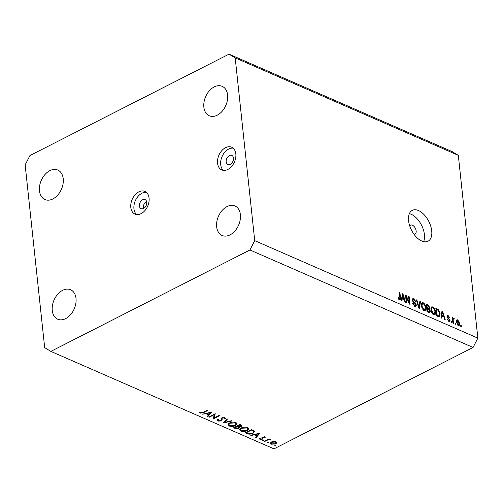 <?xml version="1.0" encoding="UTF-8"?>
<svg xmlns="http://www.w3.org/2000/svg" width="503" height="503" viewBox="0 0 503 503"><rect width="100%" height="100%" fill="white"/><g stroke="black" fill="none" stroke-linecap="round" stroke-linejoin="round"><path stroke-width="0.75" d="M413.843 234.046A4.948 2.773 63 0 0 415.094 233.933A4.948 2.773 63 0 0 416.151 230.965A4.948 2.773 63 0 0 413.982 226.35A4.948 2.773 63 0 0 410.599 225.111A4.948 2.773 63 0 0 409.769 226.054M143.525 208.5A4.948 3.389 113.6 0 1 143.374 207.72A4.948 3.389 113.6 0 1 146.58 201.502M139.425 205.997A4.948 3.389 -66.4 0 0 141.098 208.67A4.948 3.389 -66.4 0 0 145.046 207.286A4.948 3.389 -66.4 0 0 146.731 202.275A4.948 3.389 -66.4 0 0 145.059 199.603A4.948 3.389 -66.4 0 0 141.104 200.986A4.948 3.389 -66.4 0 0 139.425 205.997M130.805 207.418A12.374 8.469 -66.4 0 0 134.986 214.102A12.374 8.469 -66.4 0 0 144.864 210.644A12.374 8.469 -66.4 0 0 149.07 198.113A12.374 8.469 -66.4 0 0 144.889 191.429A12.374 8.469 -66.4 0 0 135.011 194.887A12.374 8.469 -66.4 0 0 130.805 207.418M146.354 192.347A12.374 8.469 -66.4 0 0 133.943 208.789A12.374 8.469 -66.4 0 0 136.659 214.555M226.18 161.803A4.948 3.389 -66.4 0 0 227.853 164.475A4.948 3.389 -66.4 0 0 231.801 163.091A4.948 3.389 -66.4 0 0 233.486 158.08A4.948 3.389 -66.4 0 0 231.814 155.408A4.948 3.389 -66.4 0 0 227.859 156.791A4.948 3.389 -66.4 0 0 226.18 161.803M217.56 163.224A12.374 8.469 -66.4 0 0 221.741 169.907A12.374 8.469 -66.4 0 0 231.619 166.449A12.374 8.469 -66.4 0 0 235.825 153.918A12.374 8.469 -66.4 0 0 231.644 147.234A12.374 8.469 -66.4 0 0 221.766 150.693A12.374 8.469 -66.4 0 0 217.56 163.224M233.115 148.152A12.374 8.469 -66.4 0 0 220.698 164.594A12.374 8.469 -66.4 0 0 223.414 170.36M408.581 220.748A17.322 9.702 63 0 0 416.182 236.9A17.322 9.702 63 0 0 428.015 241.233A17.322 9.702 63 0 0 431.725 230.852A17.322 9.702 63 0 0 424.117 214.693A17.322 9.702 63 0 0 412.29 210.367A17.322 9.702 63 0 0 408.581 220.748M423.627 241.647A17.322 9.702 63 0 0 424.419 234.574A17.322 9.702 63 0 0 409.373 213.674M216.648 226.784A16.083 11.009 -66.4 0 0 222.081 235.473A16.083 11.009 -66.4 0 0 234.926 230.978A16.083 11.009 -66.4 0 0 240.39 214.687A16.083 11.009 -66.4 0 0 234.958 205.997A16.083 11.009 -66.4 0 0 222.119 210.493A16.083 11.009 -66.4 0 0 216.648 226.784M52.268 310.521A16.083 11.009 -66.4 0 0 57.707 319.21A16.083 11.009 -66.4 0 0 70.546 314.715A16.083 11.009 -66.4 0 0 76.016 298.424A16.083 11.009 -66.4 0 0 70.577 289.734A16.083 11.009 -66.4 0 0 57.738 294.23A16.083 11.009 -66.4 0 0 52.268 310.521M39.479 190.844A16.083 11.009 -66.4 0 0 44.912 199.534A16.083 11.009 -66.4 0 0 57.757 195.038A16.083 11.009 -66.4 0 0 63.227 178.747A16.083 11.009 -66.4 0 0 57.788 170.058A16.083 11.009 -66.4 0 0 44.949 174.554A16.083 11.009 -66.4 0 0 39.479 190.844M203.86 107.108A16.083 11.009 -66.4 0 0 209.292 115.797A16.083 11.009 -66.4 0 0 222.137 111.301A16.083 11.009 -66.4 0 0 227.601 95.01A16.083 11.009 -66.4 0 0 222.169 86.321A16.083 11.009 -66.4 0 0 209.33 90.817A16.083 11.009 -66.4 0 0 203.86 107.108M214.379 414.61L209.355 417.169L208.839 416.943L215.227 413.686L214.127 417.968L219.157 415.403L219.679 415.629L213.285 418.886L214.328 414.145M221.942 418.685L221.377 420.942L217.994 421.099L217.334 420.414L217.636 419.621L218.447 419.665L218.233 420.294L218.654 420.766L220.867 420.709L221.289 420.301L221.188 418.465L221.836 417.83L224.753 417.691L225.212 418.917L224.351 418.911L224.042 417.999L222.383 418.043L221.936 418.628L222.144 419.647M221.289 420.301L221.188 418.465M225.344 418.314L225.212 418.917L225.105 417.905M224.351 418.911L223.986 417.49M223.074 423.161L226.947 418.804L227.501 419.049L224.395 422.457L231.361 420.734L231.914 420.98L223.068 423.061M229.223 426.003L228.035 424.79L229.506 422.973C231.713 421.998 233.845 421.86 235.901 422.564L237.12 423.796L235.618 425.613C233.398 426.588 231.267 426.72 229.223 426.003L229.142 425.192M240.792 431.058L239.604 429.845L241.075 428.028C243.289 427.053 245.414 426.915 247.47 427.613L248.696 428.852L247.187 430.669C244.974 431.643 242.842 431.775 240.792 431.058L240.711 430.247M250.664 435.214L259.875 433.19L256.153 437.616L255.587 437.365L256.781 435.95L254.16 434.806L251.23 435.466L250.664 435.214M274.827 445.444L274.871 445.865L274.921 445.388L275.94 445.325L275.889 445.809L274.871 445.865L274.921 445.388M275.94 445.325L275.889 445.809L275.833 445.287M473.065 347.447L273.984 448.858L50.86 351.39L44.685 347.655L25.15 164.871L29.935 155.553L229.016 54.142L452.14 151.61L458.315 155.345L477.85 338.129L473.065 347.447L249.941 249.972L50.86 351.39M271.306 442.036L273.544 441.445L275.927 441.753L276.763 442.847L275.682 443.948L271.092 444.218L270.23 443.357L271.306 442.036M267.338 442.168L267.382 442.596L267.433 442.112L268.445 442.055L268.395 442.533L267.382 442.596L267.433 442.112M268.445 442.055L268.395 442.533L268.338 442.018M264.829 441.401L264.314 441.175L268.986 438.798L269.501 439.025L268.816 439.377L270.91 439.71L268.099 439.829L264.829 441.401L264.779 440.936M262.667 440.131L262.711 440.553L262.761 440.075L263.773 440.012L263.723 440.496L262.711 440.553L262.761 440.075M263.773 440.012L263.723 440.496L263.666 439.974M262.497 437.05L264.792 436.887L265.213 437.698L263.044 437.264L262.987 438.717L262.465 439.169L259.875 439.314L259.303 438.465L260.076 438.396L260.422 439.012L261.918 438.956L261.975 437.497L262.497 437.05M264.459 437.748L264.169 436.736M262.698 436.956L262.931 438.138M260.076 438.396L260.422 439.012M262.226 438.666L261.975 437.497M253.04 433.303C250.871 434.303 248.847 434.403 246.973 433.599L245.175 432.819L251.569 429.562L254.631 431.549L253.04 433.303L252.984 432.806M239.315 426.619L238.831 428.33L235.171 428.449L233.606 427.764L240 424.507L242.088 425.783L241.383 426.613L239.353 427.009L239.598 427.443M202.458 414.158L211.669 412.133L207.946 416.553L207.381 416.308L208.575 414.893L205.953 413.743L202.458 414.158M200.59 412.875L203.042 412.385L207.293 410.222L207.814 410.448L203.495 412.649L199.905 413.196L199.251 412.215L200.049 412.095L200.59 412.875M406.267 296.927L406.914 302.988L406.317 302.731L405.5 295.11L406.141 295.393L409.228 302.529L408.581 296.456L409.184 296.72L409.995 304.334L409.354 304.057L406.267 296.927L405.726 297.204M416.383 305.107L415.88 306.616L414.799 306.528L412.586 303.108L413.177 303.278L414.755 305.661L415.497 305.73L415.78 304.868L412.397 300.021L412.862 298.593L413.856 298.669L415.874 301.718L415.283 301.555L413.969 299.568L413.271 299.492L413.001 300.304L413.277 301.159L415.296 302.894L416.383 305.107L415.742 305.434M420.477 301.655L419.464 308.471L418.848 308.201L416.302 299.832L416.918 300.102L419.03 307.434L419.848 301.379L420.477 301.655L419.76 302.02M424.016 310.558L422.187 308.616L421.319 305.749L422.08 302.693L423.186 302.743C424.796 303.825 425.701 305.459 425.89 307.66L425.595 310.137L425.117 310.615L424.016 310.558M433.636 314.759L431.8 312.816L430.939 309.949L431.693 306.893L432.8 306.943C434.416 308.025 435.315 309.666 435.51 311.86L435.214 314.337L434.73 314.815L433.636 314.759M441.835 316.079L441.571 318.129L440.949 317.858L441.98 311.049L442.571 311.307L445.23 319.726L444.608 319.455L443.86 316.959L441.835 316.079L441.169 316.418M461.264 325.699L461.383 326.787L460.779 326.522L460.666 325.435L461.264 325.699L460.723 325.975M229.016 54.142L235.19 57.876L458.315 155.345M235.19 57.876L254.725 240.654L477.85 338.129M459.654 323.335L459.151 325.592L458.352 325.554L456.428 321.983L456.938 319.782L457.736 319.82L459.654 323.335L459.094 323.618M455.705 323.266L455.825 324.353L455.221 324.095L455.108 323.008L455.705 323.266L455.165 323.542M453.19 320.468L453.492 323.341L452.895 323.077L452.304 317.538L452.901 317.802L452.996 318.682L453.605 318.009L454.203 318.556L454.058 319.248L453.643 318.971L453.172 319.38L453.19 320.468L452.643 320.744M453.643 318.971L452.537 319.707M451.65 321.499L451.769 322.586L451.166 322.322L451.046 321.235L451.65 321.499L451.109 321.775M450.084 320.241L449.688 321.474L448.852 321.404L447.23 318.996L448.808 320.631L449.5 320.115L447.054 316.657L447.4 315.588L448.217 315.658L449.757 317.839L448.324 316.456L447.639 316.808L450.084 320.241L449.412 320.581M448.179 320.952L449.5 320.115M448.324 316.456L447.129 317.066M440.163 313.847L439.547 316.852L436.667 315.985L435.85 308.37L438.421 309.628L440.163 313.847L439.603 314.13M430.342 311.093L429.895 312.709L427.047 311.785L426.236 304.17L428.028 304.956L429.82 307.559L429.348 308.873L430.342 311.093L429.732 311.401M429.392 308.855L428.77 309.169M402.243 298.782L401.985 300.838L401.356 300.561L402.387 293.752L402.978 294.01L405.638 302.435L405.016 302.158L404.267 299.662L402.243 298.782L401.576 299.122M399.457 299.826L398.495 298.895L397.961 296.908L398.546 297.072L399.395 298.952L399.929 298.637L399.338 292.419L399.942 292.683L400.495 297.851L400.143 299.876L399.457 299.826M398.747 299.279L399.929 298.637M254.725 240.654L249.941 249.972M456.466 320.468L457.736 319.82M457.68 325.076L458.283 324.768L459.057 323.127L457.805 320.6L456.391 321.09M457.805 320.6L457.032 322.241L458.283 324.768L458.705 324.781L457.837 325.227M456.504 322.511L457.032 322.241M452.36 318.078L452.901 317.802M452.455 318.959L452.996 318.682M453.436 318.946L454.203 318.556M447.33 319.411L447.821 319.16M447.041 316.255L448.217 315.658M447.356 317.619L447.877 317.349M441.892 311.653L442.571 311.307M442.244 313.294L441.936 315.274L443.564 315.985L442.363 311.973L442.244 313.294L441.59 313.627M441.288 315.601L441.936 315.274M441.797 312.256L442.363 311.973M442.665 316.437L443.564 315.985M437.66 310.011L438.421 309.628M438.365 316.349L438.314 316.708M436.547 309.521L437.17 315.362L439.157 315.947L439.559 313.57L438.396 310.477L436.547 309.521L436.007 309.798M436.629 315.639L437.17 315.362M437.308 316.268L438.201 315.809M431.008 307.861L432.8 306.943M431.002 307.886L431.423 308.125M434.944 312.143L435.51 311.86M433.699 314.23L433.605 314.74M434.108 314.903L435.214 314.337M432.901 307.836L432.071 307.792L431.536 310.225L433.536 313.866L434.353 313.897L434.906 311.571L434.473 309.741L432.901 307.836M431.014 310.496L431.536 310.225M432.832 314.224L433.536 313.866M429.235 307.861L429.82 307.559M426.387 305.598L426.934 305.321L427.173 307.597L429.015 308.207L427.915 308.767M426.632 307.874L427.173 307.597M427.852 308.741L429.235 307.427L427.915 305.755L426.934 305.321M426.726 308.767L427.273 308.49L427.556 311.156L429.48 311.797L428.367 312.363M427.016 311.432L427.556 311.156M428.33 312.344L429.323 311.841L429.744 310.835L428.38 308.974L427.273 308.49M427.852 312.137L428.751 311.678M421.388 303.661L423.186 302.743M421.382 303.686L421.803 303.925M425.331 307.943L425.89 307.66M424.086 310.03L423.985 310.54M424.488 310.697L425.595 310.137M423.287 303.636L422.457 303.592L421.923 306.025L423.916 309.666L424.733 309.697L425.286 307.371L424.853 305.541L423.287 303.636M421.395 306.289L421.923 306.025M423.212 310.024L423.916 309.666M416.459 300.335L416.918 300.102M418.666 307.616L419.03 307.434M412.655 303.542L413.177 303.278M414.019 306.031L414.755 305.661M412.391 299.411L413.856 298.669M412.498 300.555L413.001 300.304M412.837 301.379L413.277 301.159M414.698 303.202L415.296 302.894M405.563 295.689L406.141 295.393M408.788 302.756L409.228 302.529M408.637 296.996L409.184 296.72M402.299 294.356L402.978 294.01M402.651 295.997L402.343 297.977L403.972 298.688L402.771 294.676L402.651 295.997L401.998 296.33M401.702 298.304L402.343 297.977M402.205 294.959L402.771 294.676M403.073 299.147L403.972 298.688M398.018 297.342L398.546 297.072M399.401 292.96L399.942 292.683M399.942 298.134L400.495 297.851M275.625 443.42L275.682 443.948M270.884 442.282L271.092 444.218M275.16 443.721L275.984 442.703L275.348 442.043L271.821 442.263L270.998 443.244L271.664 443.923L275.16 443.721M275.298 441.546L275.348 442.043M271.777 441.829L271.821 442.263M268.765 438.912L268.816 439.377M270.067 439.301L270.124 439.842M269.904 439.289L269.941 439.685M268.036 439.276L268.099 439.829M263 436.849L263.044 437.264M262.252 437.195L262.465 439.169M259.781 438.421L259.875 439.314M261.994 437.465L262.063 438.144M256.065 436.799L256.153 437.616M256.712 435.296L256.781 435.95M254.122 434.435L254.16 434.806M251.192 435.095L251.23 435.466M257.165 435.497L258.586 433.806L255.096 434.592L257.165 435.497M258.548 433.441L258.586 433.806M255.059 434.227L255.096 434.592M251.431 430.122L246.351 432.712L248.834 433.643L252.519 433.077C253.726 432.461 254.034 431.825 253.437 431.165L251.431 430.122L251.381 429.656M246.3 432.247L246.351 432.712M253.349 430.354L253.751 431.706L253.625 430.499M247.136 430.172L247.187 430.669M246.671 430.442L247.847 429.034L246.841 427.959L241.597 428.254L240.434 429.694L241.427 430.719L246.671 430.442M246.778 427.38L246.841 427.959M241.553 427.814L241.597 428.254M241.214 425.041L241.383 426.613M238.768 427.688L238.831 428.33M235.102 427.795L235.171 428.449M240.497 424.727L240.566 425.375L239.862 425.066L237.812 426.11L238.164 426.267L240.849 426.387L241.151 425.01M239.812 424.601L239.862 425.066M240.849 426.387L240.566 425.375M237.768 425.645L237.812 426.11M237.504 426.594L234.782 427.657L238.315 428.103L238.51 427.11L237.504 426.594L237.422 425.821M237.108 425.978L237.158 426.443M238.435 426.374L238.787 427.506L238.674 426.469M234.731 427.192L234.782 427.657M235.567 425.117L235.618 425.613M235.102 425.387L236.278 423.985L235.272 422.904L230.028 423.199L228.865 424.639L229.858 425.664L235.102 425.387M235.209 422.325L235.272 422.904M229.984 422.759L230.028 423.199M224.313 421.696L224.395 422.457M217.843 419.634L217.994 421.099M222.339 417.628L222.383 418.043M221.873 418.031L221.232 418.716M221.307 420.25L221.377 420.942M209.305 416.704L209.355 417.169M213.932 416.157L214.127 417.968M213.253 418.546L213.285 418.886M207.858 415.742L207.946 416.553M208.506 414.239L208.575 414.893M205.916 413.378L205.953 413.743M202.986 414.038L203.023 414.403M208.959 414.434L210.38 412.749L206.89 413.535L208.959 414.434M210.342 412.385L210.38 412.749M206.852 413.17L206.89 413.535M199.792 412.133L199.905 413.196M447.903 318.311L448.588 317.959M436.585 309.54L437.484 309.081M427.135 305.409L428.028 304.956M427.343 308.521L428.235 308.062M418.276 306.333L418.666 306.132M413.661 302.366L414.246 302.064M266.351 440.138L266.401 440.603M246.898 432.951L246.973 433.599M251.77 429.65L251.84 430.298M221.175 418.502L221.263 419.326M203.445 412.177L203.495 412.649M453.385 318.965L452.505 319.411M449.298 320.681L448.399 321.14M447.796 316.387L447.066 316.758M439.157 315.947L437.962 316.557M432.071 307.792L430.908 308.383M434.353 313.897L433.171 314.501M422.457 303.592L421.294 304.183M424.733 309.697L423.557 310.301M415.497 305.73L414.371 306.302M413.271 299.492L412.391 299.939M399.728 298.964L398.86 299.404M275.984 442.703L275.877 441.735M270.998 443.244L270.897 442.275M264.484 437.516L264.408 436.767M262.748 437.692L262.673 436.969M262.233 438.559L262.101 437.327M247.847 429.034L247.709 427.732M240.434 429.694L240.308 428.512M236.278 423.985L236.14 422.677M228.865 424.639L228.739 423.457M218.233 420.294L218.164 419.653M221.345 419.747L221.201 418.427M224.445 418.427L224.351 417.559"/></g></svg>
